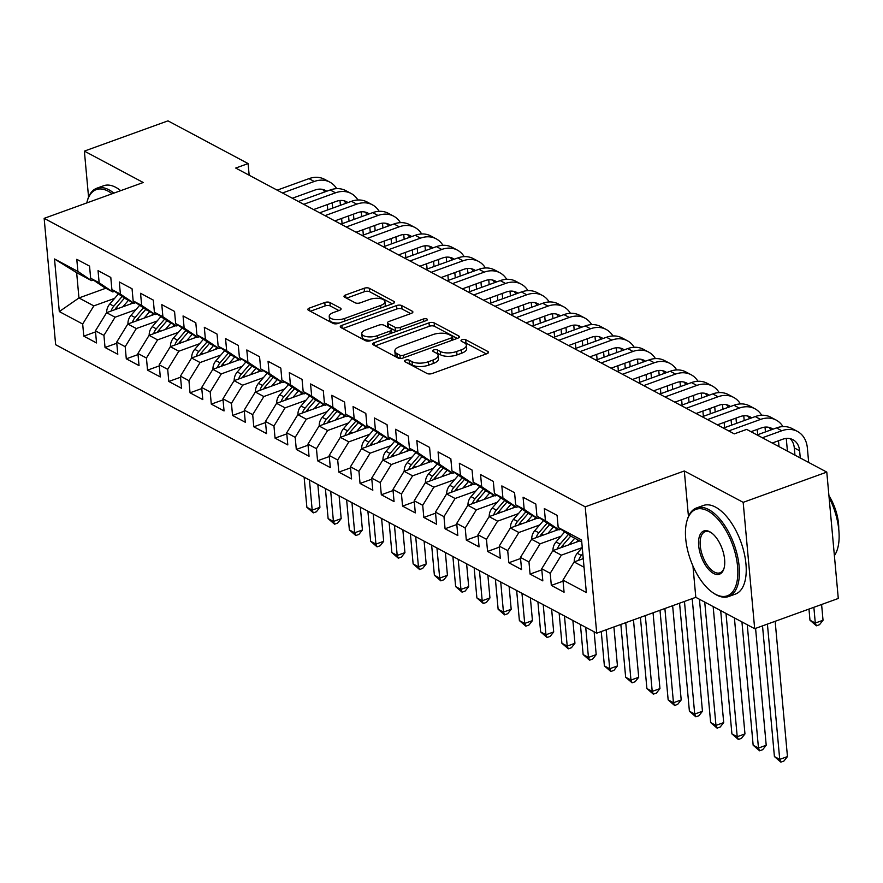 <?xml version="1.0" encoding="UTF-8"?>
<svg xmlns="http://www.w3.org/2000/svg" width="883" height="883" viewBox="0 0 883 883"><rect width="100%" height="100%" fill="white"/><g stroke="black" fill="none" stroke-linecap="round" stroke-linejoin="round"><path stroke-width="1.32" d="M405.573 360.132A2.594 1.071 -5.2 0 0 404.458 361.147A2.594 1.071 -5.2 0 0 404.911 361.677L427.074 373.498A3.698 1.534 -5.2 0 0 432.195 373.509L486.908 353.708A3.698 1.534 -5.2 0 0 488.509 352.262A3.698 1.534 -5.2 0 0 487.858 351.5L465.694 339.69A2.594 1.071 -5.2 0 0 462.107 339.679A2.594 1.071 -5.2 0 0 460.992 340.695A2.594 1.071 -5.2 0 0 461.445 341.224L464.315 342.759A11.832 4.912 -5.2 0 1 466.367 345.198A11.832 4.912 -5.2 0 1 461.257 349.834L456.699 351.478A11.832 4.912 -5.2 0 1 440.297 351.445L437.427 349.911A2.594 1.071 -5.2 0 0 433.84 349.9A2.594 1.071 -5.2 0 0 432.725 350.915A2.594 1.071 -5.2 0 0 433.178 351.456L436.047 352.979A11.832 4.912 -5.2 0 1 438.1 355.43A11.832 4.912 -5.2 0 1 432.99 360.054L428.432 361.71A11.832 4.912 -5.2 0 1 412.03 361.666L409.16 360.143A2.594 1.071 -5.2 0 0 405.573 360.132M329.911 302.516A3.698 1.534 -5.2 0 0 324.789 302.505L309.436 308.057A3.698 1.534 -5.2 0 0 307.836 309.503A3.698 1.534 -5.2 0 0 308.487 310.275L333.101 323.399A3.698 1.534 -5.2 0 0 338.222 323.41L392.935 303.609A3.698 1.534 -5.2 0 0 394.535 302.163A3.698 1.534 -5.2 0 0 393.884 301.401L369.271 288.277A3.698 1.534 -5.2 0 0 364.149 288.266L345.606 294.977A3.698 1.534 -5.2 0 0 344.006 296.423A3.698 1.534 -5.2 0 0 344.657 297.185L355.187 302.803A3.698 1.534 -5.2 0 0 360.308 302.814L369.502 299.48A9.89 4.106 -5.2 0 1 379.513 298.454A9.89 4.106 -5.2 0 1 384.944 301.567A9.89 4.106 -5.2 0 1 380.672 305.441L344.646 318.465A9.89 4.106 -5.2 0 1 334.635 319.503A9.89 4.106 -5.2 0 1 329.216 316.39A9.89 4.106 -5.2 0 1 333.487 312.516L339.491 310.341A3.698 1.534 -5.2 0 0 341.092 308.895A3.698 1.534 -5.2 0 0 340.441 308.134L329.911 302.516L330.22 305.937A3.698 1.534 -5.2 0 0 325.099 305.915L310.341 311.257M235.717 168.057L734.281 433.873L746.665 429.392L826.786 472.107L743.177 502.35L684.314 470.97L585.219 506.82L44.15 218.355L143.245 182.505L84.371 151.114L167.98 120.861L248.101 163.576L235.717 168.057M374.315 342.648A3.698 1.534 -5.2 0 0 372.714 344.094A3.698 1.534 -5.2 0 0 373.354 344.856L397.968 357.979A3.698 1.534 -5.2 0 0 403.101 357.99L457.813 338.2A3.698 1.534 -5.2 0 0 459.403 336.754A3.698 1.534 -5.2 0 0 458.763 335.981L434.149 322.869A3.698 1.534 -5.2 0 0 429.017 322.847L374.315 342.648L374.569 345.507M365.529 340.683L340.915 327.56A3.698 1.534 -5.2 0 1 340.275 326.798A3.698 1.534 -5.2 0 1 341.876 325.352L396.588 305.562A3.698 1.534 -5.2 0 1 401.71 305.573L412.24 311.191A3.698 1.534 -5.2 0 1 412.891 311.953A3.698 1.534 -5.2 0 1 411.29 313.399L389.105 321.423A3.698 1.534 -5.2 0 0 387.505 322.869A3.698 1.534 -5.2 0 0 388.145 323.642L395.142 327.361A3.698 1.534 -5.2 0 0 400.264 327.372L423.365 319.017A2.594 1.071 -5.2 0 1 425.981 318.752A2.594 1.071 -5.2 0 1 427.405 319.558A2.594 1.071 -5.2 0 1 426.279 320.573L370.661 340.695A3.698 1.534 -5.2 0 1 365.529 340.683M585.219 506.82L596.72 633.177L55.651 344.712L44.15 218.355M563.067 581.169L551.323 585.418L564.071 592.217L562.968 580.098L586.345 592.559L581.566 539.966L558.188 527.504L557.085 515.374L544.325 508.575L545.429 520.705L536.93 516.169L535.826 504.05L523.078 497.25L524.182 509.37L515.683 504.844L514.579 492.714L501.831 485.915L502.935 498.045L494.425 493.509L493.321 481.39L480.573 474.59L481.676 486.71L473.178 482.184L472.074 470.054L459.326 463.255L460.429 475.385L451.93 470.849L450.827 458.73L438.067 451.93L439.171 464.05L430.672 459.513L429.568 447.394L416.82 440.595L417.924 452.725L409.425 448.189L408.321 436.07L395.573 429.27L396.677 441.39L388.167 436.853L387.063 424.734L374.315 417.935L375.418 430.065L366.92 425.529L365.816 413.41L353.068 406.61L354.171 418.73L345.672 414.193L344.569 402.074L331.809 395.275L332.913 407.394L324.414 402.869L323.31 390.739L310.562 383.95L311.666 396.07L303.167 391.533L302.063 379.414L289.315 372.615L290.419 384.734L281.909 380.209L280.805 368.079L268.057 361.29L269.16 373.41L260.662 368.873L259.558 356.754L246.81 349.955L247.913 362.074L239.414 357.549L238.311 345.419L225.551 338.619L226.655 350.75L218.156 346.213L217.052 334.094L204.304 327.295L205.408 339.414L196.909 334.889L195.805 322.759L183.057 315.959L184.15 328.09L175.651 323.553L174.547 311.434L161.799 304.635L162.902 316.754L154.404 312.229L153.3 300.099L140.552 293.299L141.655 305.43L133.156 300.893L132.053 288.774L119.293 281.975L120.397 294.094L111.898 289.569L110.794 277.439L98.046 270.639L99.15 282.77L90.651 278.233L89.547 266.114L76.788 259.315L77.892 271.434L91.523 280.617L76.655 272.681L78.951 297.957L93.83 305.882L114.624 298.366M551.323 585.418L550.219 573.299L541.721 568.762L552.857 550.617L579.734 540.904M541.82 569.833L530.076 574.093L542.824 580.882L541.721 568.762M530.076 574.093L528.972 561.963L520.462 557.427L531.61 539.292L558.475 529.568M520.562 558.509L508.818 562.758L521.566 569.557L520.462 557.427M508.818 562.758L507.714 550.639L499.215 546.102L510.363 527.957L537.228 518.244M499.314 547.173L487.571 551.422L500.319 558.222L499.215 546.102M487.571 551.422L486.467 539.303L477.968 534.767L489.105 516.632L515.981 506.908M478.067 535.849L466.312 540.098L479.072 546.897L477.968 534.767M466.312 540.098L465.209 527.979L456.71 523.442L467.858 505.297L494.723 495.584M456.809 524.513L445.065 528.762L457.813 535.562L456.71 523.442M445.065 528.762L443.961 516.643L435.462 512.107L446.599 493.972L473.476 484.248M435.562 513.189L423.818 517.438L436.566 524.237L435.462 512.107M423.818 517.438L422.714 505.308L414.204 500.782L425.352 482.637L452.217 472.924M414.304 501.853L402.56 506.102L415.308 512.902L414.204 500.782M402.56 506.102L401.456 493.983L392.957 489.447L404.105 471.312L430.97 461.588M393.056 490.529L381.313 494.778L394.061 501.577L392.957 489.447M381.313 494.778L380.209 482.648L371.71 478.122L382.847 459.977L409.723 450.253M371.809 479.193L360.054 483.442L372.814 490.242L371.71 478.122M360.054 483.442L358.951 471.323L350.452 466.787L361.6 448.652L388.465 438.928M350.551 467.869L338.807 472.118L351.555 478.917L350.452 466.787M338.807 472.118L337.703 459.988L329.204 455.462L340.341 437.317L367.218 427.593M329.304 456.533L317.56 460.783L330.308 467.582L329.204 455.462M317.56 460.783L316.456 448.663L307.946 444.127L319.094 425.992L345.959 416.268M308.046 445.209L296.302 449.458L309.05 456.257L307.946 444.127M296.302 449.458L295.198 437.328L286.699 432.802L297.847 414.657L324.712 404.933M286.798 433.873L275.054 438.123L287.803 444.922L286.699 432.802M275.054 438.123L273.951 426.003L265.452 421.467L276.589 403.332L303.454 393.608M265.54 422.549L253.796 426.798L266.556 433.597L265.452 421.467M253.796 426.798L252.693 414.668L244.194 410.142L255.342 391.997L282.207 382.273M244.293 411.213L232.549 415.463L245.297 422.262L244.194 410.142M232.549 415.463L231.445 403.343L222.946 398.807L234.083 380.672L260.96 370.948M223.046 399.889L211.291 404.138L224.05 410.937L222.946 398.807M211.291 404.138L210.198 392.008L201.688 387.482L212.836 369.337L239.701 359.613M201.788 388.553L190.044 392.803L202.792 399.602L201.688 387.482M190.044 392.803L188.94 380.683L180.441 376.147L191.589 358.001L218.454 348.288M180.54 377.229L168.796 381.478L181.545 388.277L180.441 376.147M168.796 381.478L167.693 369.348L159.194 364.822L170.331 346.677L197.196 336.953M159.282 365.893L147.538 370.143L160.298 376.942L159.194 364.822M147.538 370.143L146.435 358.023L137.936 353.487L149.084 335.341L175.949 325.628M138.035 354.569L126.291 358.818L139.039 365.617L137.936 353.487M126.291 358.818L125.187 346.688L116.688 342.163L127.825 324.017L154.702 314.293M116.788 343.233L105.033 347.483L117.792 354.282L116.688 342.163M105.033 347.483L103.929 335.363L95.43 330.827L106.578 312.681L133.443 302.968M95.53 331.909L83.786 336.158L96.534 342.946L95.43 330.827M83.786 336.158L82.682 324.028L59.304 311.567L54.514 258.973L77.892 271.434M114.503 291.324L112.781 291.942L104.282 287.416L90.651 278.233M99.15 282.77L112.781 291.942M105.817 288.233L78.951 297.957L59.304 311.567M82.682 324.028L93.83 305.882M135.761 302.648L134.028 303.277L125.529 298.741L111.898 289.569M120.397 294.094L134.028 303.277M106.578 312.681L115.077 317.218L135.872 309.69M103.929 335.363L115.077 317.218M157.008 313.984L155.287 314.602L146.777 310.076L133.156 300.893M141.655 305.43L155.287 314.602M127.825 324.017L136.324 328.553L157.119 321.026M125.187 346.688L136.324 328.553M178.267 325.308L176.534 325.937L168.035 321.401L154.404 312.229M162.902 316.754L176.534 325.937M149.084 335.341L157.582 339.878L178.377 332.35M146.435 358.023L157.582 339.878M199.514 336.644L197.781 337.262L189.282 332.736L175.651 323.553M184.15 328.09L197.781 337.262M170.331 346.677L178.83 351.213L199.624 343.686M167.693 369.348L178.83 351.213M220.761 347.968L219.039 348.597L210.54 344.061L196.909 334.889M205.408 339.414L219.039 348.597M191.589 358.001L200.088 362.538L220.882 355.021M188.94 380.683L200.088 362.538M242.019 359.304L240.286 359.933L231.787 355.396L218.156 346.213M226.655 350.75L240.286 359.933M212.836 369.337L221.335 373.873L242.13 366.346M210.198 392.008L221.335 373.873M263.266 370.628L261.545 371.257L253.035 366.721L239.414 357.549M247.913 362.074L261.545 371.257M234.083 380.672L242.593 385.198L263.377 377.681M231.445 403.343L242.593 385.198M284.525 381.964L282.792 382.593L274.293 378.056L260.662 368.873M269.16 373.41L282.792 382.593M255.342 391.997L263.84 396.533L284.635 389.006M252.693 414.668L263.84 396.533M305.772 393.288L304.039 393.917L295.54 389.381L281.909 380.209M290.419 384.734L304.039 393.917M276.589 403.332L285.088 407.858L305.882 400.341M273.951 426.003L285.088 407.858M327.019 404.624L325.297 405.253L316.798 400.716L303.167 391.533M311.666 396.07L325.297 405.253M297.847 414.657L306.346 419.193L327.14 411.666M295.198 437.328L306.346 419.193M348.277 415.948L346.544 416.577L338.046 412.052L324.414 402.869M332.913 407.394L346.544 416.577M319.094 425.992L327.593 430.518L348.388 423.001M316.456 448.663L327.593 430.518M369.524 427.284L367.803 427.913L359.293 423.376L345.672 414.193M354.171 418.73L367.803 427.913M340.341 437.317L348.851 441.853L369.635 434.326M337.703 459.988L348.851 441.853M390.783 438.608L389.05 439.237L380.551 434.712L366.92 425.529M375.418 430.065L389.05 439.237M361.6 448.652L370.098 453.178L390.893 445.661M358.951 471.323L370.098 453.178M412.03 449.944L410.297 450.573L401.798 446.036L388.167 436.853M396.677 441.39L410.297 450.573M382.847 459.977L391.346 464.513L412.14 456.986M380.209 482.648L391.346 464.513M433.277 461.279L431.555 461.897L423.056 457.372L409.425 448.189M417.924 452.725L431.555 461.897M404.105 471.312L412.604 475.838L433.398 468.321M401.456 493.983L412.604 475.838M454.535 472.604L452.802 473.233L444.304 468.696L430.672 459.513M439.171 464.05L452.802 473.233M425.352 482.637L433.851 487.173L454.646 479.646M422.714 505.308L433.851 487.173M475.782 483.939L474.061 484.557L465.551 480.032L451.93 470.849M460.429 475.385L474.061 484.557M446.599 493.972L455.109 498.498L475.904 490.981M443.961 516.643L455.109 498.498M497.041 495.264L495.308 495.893L486.809 491.356L473.178 482.184M481.676 486.71L495.308 495.893M467.858 505.297L476.356 509.833L497.151 502.306M465.209 527.979L476.356 509.833M518.288 506.599L516.555 507.217L508.056 502.692L494.425 493.509M502.935 498.045L516.555 507.217M489.105 516.632L497.604 521.158L518.398 513.641M486.467 539.303L497.604 521.158M539.535 517.924L537.813 518.553L529.314 514.016L515.683 504.844M524.182 509.37L537.813 518.553M510.363 527.957L518.862 532.493L539.656 524.966M507.714 550.639L518.862 532.493M560.793 529.259L559.06 529.877L550.562 525.352L536.93 516.169M545.429 520.705L559.06 529.877M531.61 539.292L540.109 543.818L560.904 536.301M528.972 561.963L540.109 543.818M581.742 541.974L571.82 536.676L558.188 527.504M552.857 550.617L561.367 555.153L582.162 547.626M550.219 573.299L561.367 555.153M249.161 175.231L248.101 163.576M84.371 151.114L88.565 197.119M692.956 566.036L695.804 597.327L754.678 628.707L743.177 502.35M754.678 628.707L838.287 598.464L826.786 472.107M695.804 597.327L596.72 633.177M93.256 279.988L91.523 280.617M562.968 580.098L574.116 561.952L583.266 558.641M574.116 561.952L584.049 567.25M76.655 272.681L54.514 258.973M684.314 470.97L688.453 516.467M407.814 363.233A2.594 1.071 -5.2 0 1 409.469 363.553L412.339 365.087A11.832 4.912 -5.2 0 0 428.741 365.12L428.432 361.71M438.1 355.43L438.421 358.84A11.832 4.912 -5.2 0 1 433.299 363.476L428.741 365.12M466.367 345.198L466.688 348.619A11.832 4.912 -5.2 0 1 461.566 353.244L457.008 354.9A11.832 4.912 -5.2 0 1 440.606 354.856L437.736 353.332A2.594 1.071 -5.2 0 0 436.081 353.001M486.312 353.928L466.014 343.101A2.594 1.071 -5.2 0 0 464.348 342.77M457.217 338.41L434.458 326.28A3.698 1.534 -5.2 0 0 429.337 326.269L375.209 345.849M399.933 355.22A2.594 1.071 -5.2 0 0 403.52 355.231L451.544 337.847A2.594 1.071 -5.2 0 0 452.659 336.842A2.594 1.071 -5.2 0 0 452.217 336.302L449.193 334.69A11.832 4.912 -5.2 0 0 432.791 334.646L399.955 346.522A11.832 4.912 -5.2 0 0 394.844 351.158A11.832 4.912 -5.2 0 0 396.909 353.608L399.933 355.22L400.231 358.443M394.844 351.158L395.154 354.58A11.832 4.912 -5.2 0 0 397.218 357.019L396.909 353.608M399.867 358.432L397.218 357.019M342.781 328.553L396.897 308.973L396.588 305.562M410.694 313.608L402.019 308.984A3.698 1.534 -5.2 0 0 396.897 308.973M387.505 322.869L387.814 326.291A3.698 1.534 -5.2 0 0 388.465 327.052L395.452 330.783A3.698 1.534 -5.2 0 0 396.942 331.191M366.081 329.756A9.89 4.106 -5.2 0 0 361.798 333.631A9.89 4.106 -5.2 0 0 367.229 336.743A9.89 4.106 -5.2 0 0 377.24 335.706L389.933 331.114A3.698 1.534 -5.2 0 0 391.522 329.668A3.698 1.534 -5.2 0 0 390.882 328.906L383.895 325.176A3.698 1.534 -5.2 0 0 378.763 325.165L366.081 329.756M361.798 333.631L362.118 337.041A9.89 4.106 -5.2 0 0 371.842 340.275M338.895 310.562L330.22 305.937M329.216 316.39L329.525 319.801A9.89 4.106 -5.2 0 0 339.249 323.035M384.646 306.611A9.89 4.106 -5.2 0 0 385.253 304.977L384.944 301.567M392.339 303.829L369.58 291.688A3.698 1.534 -5.2 0 0 364.458 291.677L346.511 298.178M574.248 561.897A9.989 7.682 -61.9 0 1 577.294 553.288L582.25 547.526M582.813 553.707L581.323 555.44A9.989 7.682 118.1 0 0 578.718 560.286M582.372 558.961A9.989 7.682 -61.9 0 1 583.177 557.692M762.515 625.87L774.413 756.554L779.722 759.38L787.459 756.588L775.153 621.301M767.415 624.104L779.722 759.38L780.859 762.139L774.413 756.554M787.459 756.588L783.949 761.014L780.859 762.139M808.673 462.449L807.36 447.957A28.267 21.744 118.1 0 0 797.426 431.423A28.267 21.744 118.1 0 0 781.797 430.749L762.382 437.769M797.426 431.423L792.117 428.586A28.267 21.744 118.1 0 0 776.488 427.913L757.073 434.933M772.239 443.023L782.581 439.281A18.841 14.492 -61.9 0 1 793 439.734A18.841 14.492 -61.9 0 1 799.612 450.76L800.274 457.968M790.142 438.674A18.841 14.492 -61.9 0 1 794.303 447.924L794.954 455.131M808.971 609.071L809.976 620.219L815.296 623.045L823.033 620.252L821.598 604.502M813.861 607.294L815.296 623.045L816.422 625.804L809.976 620.219M823.033 620.252L819.523 624.678L816.422 625.804M576.489 542.074L578.199 540.087M569.149 544.723L574.734 538.233M553.001 550.573A9.989 7.682 -61.9 0 1 556.036 541.952L564.701 531.886M561.124 547.637A9.989 7.682 -61.9 0 1 562.626 545.462L570.782 535.981M568.431 534.403L560.076 544.105A9.989 7.682 118.1 0 0 557.471 548.95M741.941 621.919L753.155 745.219L758.475 748.056L766.212 745.252L755.572 628.387M747.25 624.756L758.475 748.056L759.601 750.804L753.155 745.219M766.212 745.252L762.702 749.678L759.601 750.804M555.241 530.738L556.952 528.751M547.901 533.398L553.486 526.908M531.754 539.237A9.989 7.682 -61.9 0 1 534.789 530.628L543.453 520.562M539.877 536.301A9.989 7.682 -61.9 0 1 541.378 534.138L549.535 524.657M547.184 523.067L538.829 532.78A9.989 7.682 118.1 0 0 536.213 537.626M720.683 610.595L731.908 733.894L737.217 736.72L744.965 733.928L734.402 617.901M726.003 613.42L737.217 736.72L738.354 739.468L731.908 733.894M744.965 733.928L741.444 738.354L738.354 739.468M782.945 426.588A28.267 21.744 118.1 0 0 776.179 420.087A28.267 21.744 118.1 0 0 760.55 419.414L728.751 430.915M776.179 420.087L770.859 417.251A28.267 21.744 118.1 0 0 755.23 416.577L723.431 428.089M750.991 431.688L761.323 427.957A18.841 14.492 -61.9 0 1 771.742 428.398A18.841 14.492 -61.9 0 1 772.989 429.182M768.894 427.35A18.841 14.492 -61.9 0 1 770.947 429.911M773.585 442.538L773.707 443.807M778.486 440.76L779.016 446.632M798.729 612.78L794.722 614.226M787.426 451.114L786.267 438.443M761.687 415.264A28.267 21.744 118.1 0 0 754.921 408.763A28.267 21.744 118.1 0 0 739.292 408.089L707.493 419.591M754.921 408.763L749.612 405.926A28.267 21.744 118.1 0 0 733.983 405.253L702.184 416.754M717.349 424.844L740.075 416.621A18.841 14.492 -61.9 0 1 750.495 417.074A18.841 14.492 -61.9 0 1 751.742 417.847M747.647 416.014A18.841 14.492 -61.9 0 1 749.7 418.586M752.338 431.202L752.448 432.471M757.228 429.436L757.713 434.701M765.451 431.908L765.02 427.118M707.857 510.915A45.971 22.351 -109.9 0 0 686.952 520.893A45.971 22.351 -109.9 0 0 712.945 592.736A45.971 22.351 -109.9 0 0 715.44 594.248A45.971 22.351 -109.9 0 0 737.57 566.411A45.971 22.351 -109.9 0 0 707.857 510.915M686.952 520.893L687.272 519.778A47.108 22.903 70.1 0 1 696.544 507.946A47.108 22.903 70.1 0 1 708.685 509.557A47.108 22.903 70.1 0 1 737.382 555.528A47.108 22.903 70.1 0 1 728.596 596.544A47.108 22.903 70.1 0 1 716.455 594.932A47.108 22.903 70.1 0 1 713.905 593.387L712.945 592.736M709.744 531.754A22.991 11.181 70.1 0 1 710.992 532.504A22.991 11.181 70.1 0 1 723.994 568.431A22.991 11.181 70.1 0 1 713.541 573.42A22.991 11.181 70.1 0 1 698.685 545.672A22.991 11.181 70.1 0 1 709.744 531.754M711.488 532.846A21.854 10.629 -109.9 0 0 710.771 532.438A21.854 10.629 -109.9 0 0 705.142 531.698A21.854 10.629 -109.9 0 0 701.069 550.727A21.854 10.629 -109.9 0 0 714.38 572.052A21.854 10.629 -109.9 0 0 720.009 572.802A21.854 10.629 -109.9 0 0 724.148 567.857M696.544 507.946L703.365 505.484A47.108 22.903 70.1 0 1 715.506 507.096A47.108 22.903 70.1 0 1 744.192 553.067A47.108 22.903 70.1 0 1 735.418 594.082L728.596 596.544M828.916 495.562A33.918 16.49 70.1 0 1 838.729 529.094M829.093 497.482A47.108 22.903 70.1 0 1 834.391 555.617M112.108 193.763A45.971 22.351 -109.9 0 0 108.134 191.181A45.971 22.351 -109.9 0 0 87.229 201.158A45.971 22.351 -109.9 0 0 86.766 202.935M87.229 201.158L87.549 200.044A47.108 22.903 70.1 0 1 96.821 188.211A47.108 22.903 70.1 0 1 108.962 189.823A47.108 22.903 70.1 0 1 113.885 193.123M96.821 188.211L103.642 185.75A47.108 22.903 70.1 0 1 115.783 187.351A47.108 22.903 70.1 0 1 120.695 190.662M533.994 519.414L535.694 517.427M526.654 522.063L532.239 515.573M510.495 527.913A9.989 7.682 -61.9 0 1 513.531 519.292L522.195 509.226M518.619 524.966A9.989 7.682 -61.9 0 1 520.12 522.802L528.288 513.321M525.926 511.743L517.57 521.445A9.989 7.682 118.1 0 0 514.966 526.29M699.435 599.259L710.649 722.559L715.97 725.396L723.707 722.592L713.155 606.577M704.744 602.096L715.97 725.396L717.095 728.144L710.649 722.559M723.707 722.592L720.197 727.018L717.095 728.144M512.736 508.078L514.447 506.091M505.396 510.738L510.981 504.248M489.248 516.577A9.989 7.682 -61.9 0 1 492.284 507.968L500.948 497.902M497.372 513.641A9.989 7.682 -61.9 0 1 498.873 511.478L507.03 501.997M504.679 500.407L496.323 510.12A9.989 7.682 118.1 0 0 493.718 514.966M679.568 603.199L689.402 711.234L694.711 714.06L702.46 711.268L692.206 598.63M684.468 601.433L694.711 714.06L695.848 716.808L689.402 711.234M702.46 711.268L698.95 715.694L695.848 716.808M740.44 403.928A28.267 21.744 118.1 0 0 733.674 397.427A28.267 21.744 118.1 0 0 718.045 396.754L686.246 408.255M733.674 397.427L728.365 394.591A28.267 21.744 118.1 0 0 712.736 393.917L680.936 405.429M696.102 413.509L718.817 405.297A18.841 14.492 -61.9 0 1 729.237 405.739A18.841 14.492 -61.9 0 1 730.495 406.511M726.389 404.69A18.841 14.492 -61.9 0 1 728.442 407.251M731.091 419.878L731.565 425.142M735.981 418.101L736.455 423.376M744.203 420.573L743.762 415.783M719.192 392.604A28.267 21.744 118.1 0 0 712.426 386.092A28.267 21.744 118.1 0 0 696.797 385.43L664.998 396.931M712.426 386.092L707.106 383.266A28.267 21.744 118.1 0 0 691.477 382.593L659.678 394.094M674.844 402.184L697.57 393.961A18.841 14.492 -61.9 0 1 707.989 394.414A18.841 14.492 -61.9 0 1 709.237 395.187M705.142 393.354A18.841 14.492 -61.9 0 1 707.195 395.926M709.833 408.542L710.318 413.818M714.733 406.776L715.208 412.041M724.623 427.659L724.148 422.383M722.945 409.248L722.515 404.458M491.489 496.754L493.2 494.767M484.149 499.403L489.734 492.913M467.99 505.253A9.989 7.682 -61.9 0 1 471.036 496.632L479.69 486.566M476.114 502.306A9.989 7.682 -61.9 0 1 477.615 500.142L485.782 490.661M483.42 489.083L475.065 498.785A9.989 7.682 118.1 0 0 472.46 503.63M659.998 610.285L668.155 699.899L673.464 702.736L681.201 699.932L672.636 605.716M664.888 608.508L673.464 702.736L674.601 705.484L668.155 699.899M681.201 699.932L677.691 704.358L674.601 705.484M697.934 381.268A28.267 21.744 118.1 0 0 691.168 374.767A28.267 21.744 118.1 0 0 675.539 374.094L643.74 385.595M691.168 374.767L685.859 371.931A28.267 21.744 118.1 0 0 670.23 371.257L638.431 382.769M653.597 390.849L676.323 382.637A18.841 14.492 -61.9 0 1 686.742 383.079A18.841 14.492 -61.9 0 1 687.989 383.851M683.884 382.03A18.841 14.492 -61.9 0 1 685.948 384.591M688.585 397.218L689.06 402.482M693.475 395.441L693.961 400.716M703.376 416.323L702.89 411.059M701.698 397.913L701.268 393.123M470.231 485.418L471.941 483.431M462.891 488.078L468.476 481.588M446.743 493.917A9.989 7.682 -61.9 0 1 449.778 485.308L458.443 475.242M454.866 490.981A9.989 7.682 -61.9 0 1 456.368 488.818L464.524 479.337M462.173 477.747L453.818 487.46A9.989 7.682 118.1 0 0 451.213 492.306M640.418 617.372L646.897 688.574L652.217 691.4L659.954 688.608L653.056 612.791M645.318 615.594L652.217 691.4L653.343 694.148L646.897 688.574M659.954 688.608L656.444 693.034L653.343 694.148M676.687 369.944A28.267 21.744 118.1 0 0 669.921 363.432A28.267 21.744 118.1 0 0 654.292 362.758L622.493 374.271M669.921 363.432L664.601 360.606A28.267 21.744 118.1 0 0 648.972 359.933L617.173 371.434M632.349 379.524L655.065 371.301A18.841 14.492 -61.9 0 1 665.484 371.754A18.841 14.492 -61.9 0 1 666.731 372.527M662.636 370.694A18.841 14.492 -61.9 0 1 664.689 373.266M667.327 385.882L667.813 391.158M672.228 384.116L672.703 389.381M682.117 404.999L681.643 399.723M680.451 386.588L680.009 381.798M448.983 474.094L450.694 472.107M441.643 476.743L447.228 470.253M425.485 482.593A9.989 7.682 -61.9 0 1 428.531 473.972L437.195 463.906M433.619 479.646A9.989 7.682 -61.9 0 1 435.12 477.482L443.277 468.001M440.926 466.423L432.571 476.125A9.989 7.682 118.1 0 0 429.955 480.97M620.848 624.447L625.65 677.239L630.959 680.076L638.707 677.272L633.475 619.877M625.738 622.681L630.959 680.076L632.096 682.824L625.65 677.239M638.707 677.272L635.186 681.698L632.096 682.824M427.736 462.758L429.436 460.771M420.396 465.418L425.981 458.928M404.237 471.257A9.989 7.682 -61.9 0 1 407.273 462.648L415.937 452.582M412.361 468.321A9.989 7.682 -61.9 0 1 413.862 466.158L422.019 456.677M419.668 455.087L411.312 464.8A9.989 7.682 118.1 0 0 408.708 469.646M601.268 631.533L604.391 665.914L609.712 668.74L617.449 665.937L613.906 626.963M606.157 629.767L609.712 668.74L610.837 671.488L604.391 665.914M617.449 665.937L613.939 670.374L610.837 671.488M406.478 451.434L408.189 449.447M399.138 454.083L404.723 447.593M382.99 459.933A9.989 7.682 -61.9 0 1 386.026 451.312L394.69 441.246M391.114 456.986A9.989 7.682 -61.9 0 1 392.615 454.822L400.772 445.341M398.421 443.763L390.065 453.465A9.989 7.682 118.1 0 0 387.46 458.31M580.407 624.48L583.144 654.579L588.453 657.416L596.202 654.612L594.127 631.798M585.716 627.316L588.453 657.416L589.59 660.164L583.144 654.579M596.202 654.612L592.692 659.038L589.59 660.164M385.231 440.098L386.942 438.111M377.891 442.758L383.476 436.268M361.732 448.597A9.989 7.682 -61.9 0 1 364.778 439.977L373.432 429.922M369.856 445.661A9.989 7.682 -61.9 0 1 371.357 443.498L379.524 434.017M377.162 432.427L368.807 442.14A9.989 7.682 118.1 0 0 366.202 446.986M559.149 613.155L561.897 643.254L567.206 646.08L574.943 643.277L572.868 620.462M564.469 615.981L567.206 646.08L568.343 648.828L561.897 643.254M574.943 643.277L571.433 647.714L568.343 648.828M363.973 428.774L365.683 426.787M356.633 431.423L362.218 424.933M340.485 437.273A9.989 7.682 -61.9 0 1 343.52 428.652L352.185 418.586M348.608 434.326A9.989 7.682 -61.9 0 1 350.109 432.162L358.266 422.681M355.915 421.103L347.56 430.805A9.989 7.682 118.1 0 0 344.955 435.65M537.902 601.82L540.639 631.919L545.959 634.756L553.696 631.952L551.621 609.138M543.211 604.656L545.959 634.756L547.085 637.504L540.639 631.919M553.696 631.952L550.186 636.378L547.085 637.504M342.725 417.438L344.436 415.451M335.385 420.098L340.97 413.608M319.227 425.937A9.989 7.682 -61.9 0 1 322.273 417.317L330.937 407.262M327.361 423.001A9.989 7.682 -61.9 0 1 328.862 420.838L337.019 411.357M334.657 409.767L326.313 419.469A9.989 7.682 118.1 0 0 323.697 424.326M516.654 590.495L519.392 620.594L524.701 623.42L532.449 620.617L530.363 597.802M521.963 593.321L524.701 623.42L525.838 626.168L519.392 620.594M532.449 620.617L528.928 625.054L525.838 626.168M321.467 406.114L323.178 404.127M314.138 408.763L319.723 402.273M297.979 414.613A9.989 7.682 -61.9 0 1 301.015 405.992L309.679 395.926M306.103 411.666A9.989 7.682 -61.9 0 1 307.604 409.502L315.761 400.021M313.41 398.443L305.054 408.145A9.989 7.682 118.1 0 0 302.45 412.99M495.396 579.16L498.133 609.259L503.453 612.096L511.191 609.292L509.116 586.478M500.716 581.996L503.453 612.096L504.579 614.844L498.133 609.259M511.191 609.292L507.681 613.718L504.579 614.844M300.22 394.778L301.931 392.792M292.88 397.438L298.465 390.948M276.732 403.277A9.989 7.682 -61.9 0 1 279.768 394.657L288.432 384.591M284.856 400.341A9.989 7.682 -61.9 0 1 286.357 398.178L294.514 388.697M292.163 387.107L283.807 396.809A9.989 7.682 118.1 0 0 281.191 401.666M474.149 567.835L476.886 597.923L482.195 600.76L489.944 597.957L487.869 575.142M479.458 570.661L482.195 600.76L483.332 603.508L476.886 597.923M489.944 597.957L486.423 602.394L483.332 603.508M278.973 383.443L280.684 381.467M271.633 386.103L277.218 379.613M255.474 391.953A9.989 7.682 -61.9 0 1 258.509 383.332L267.174 373.266M263.598 389.006A9.989 7.682 -61.9 0 1 265.099 386.842L273.266 377.361M270.904 375.772L262.549 385.485A9.989 7.682 118.1 0 0 259.944 390.33M452.891 556.5L455.639 586.599L460.948 589.436L468.685 586.632L466.61 563.818M458.211 559.336L460.948 589.436L462.085 592.184L455.639 586.599M468.685 586.632L465.175 591.058L462.085 592.184M257.715 372.118L259.425 370.132M250.375 374.778L255.96 368.288M234.227 380.617A9.989 7.682 -61.9 0 1 237.262 371.997L245.927 361.931M242.35 377.681A9.989 7.682 -61.9 0 1 243.851 375.518L252.008 366.037M249.657 364.447L241.302 374.149A9.989 7.682 118.1 0 0 238.697 379.006M431.644 545.175L434.381 575.263L439.701 578.1L447.438 575.297L445.363 552.482M436.953 548.001L439.701 578.1L440.827 580.848L434.381 575.263M447.438 575.297L443.928 579.734L440.827 580.848M236.467 360.783L238.178 358.796M229.127 363.443L234.712 356.953M212.969 369.293A9.989 7.682 -61.9 0 1 216.015 360.672L224.679 350.606M221.103 366.346A9.989 7.682 -61.9 0 1 222.604 364.182L230.761 354.701M228.399 353.112L220.044 362.825A9.989 7.682 118.1 0 0 217.439 367.67M410.396 533.84L413.134 563.939L418.443 566.776L426.18 563.972L424.105 541.158M415.705 536.676L418.443 566.776L419.58 569.524L413.134 563.939M426.18 563.972L422.67 568.398L419.58 569.524M215.209 349.458L216.92 347.472M207.88 352.107L213.465 345.628M191.721 357.957A9.989 7.682 -61.9 0 1 194.757 349.337L203.421 339.271M199.845 355.021A9.989 7.682 -61.9 0 1 201.346 352.858L209.503 343.377M207.152 341.787L198.796 351.489A9.989 7.682 118.1 0 0 196.192 356.346M389.138 522.504L391.875 552.603L397.195 555.44L404.933 552.637L402.858 529.822M394.458 525.341L397.195 555.44L398.321 558.188L391.875 552.603M404.933 552.637L401.423 557.074L398.321 558.188M193.962 338.123L195.673 336.136M186.622 340.783L192.207 334.293M170.474 346.622A9.989 7.682 -61.9 0 1 173.51 338.012L182.174 327.946M178.598 343.686A9.989 7.682 -61.9 0 1 180.099 341.522L188.256 332.041M185.905 330.452L177.549 340.165A9.989 7.682 118.1 0 0 174.933 345.01M367.891 511.18L370.628 541.279L375.937 544.105L383.686 541.312L381.611 518.498M373.2 514.016L375.937 544.105L377.074 546.864L370.628 541.279M383.686 541.312L380.165 545.738L377.074 546.864M172.715 326.798L174.426 324.812M165.375 329.447L170.96 322.968M149.216 335.297A9.989 7.682 -61.9 0 1 152.251 326.677L160.916 316.611M157.34 332.361A9.989 7.682 -61.9 0 1 158.841 330.187L167.008 320.717M164.646 319.127L156.291 328.829A9.989 7.682 118.1 0 0 153.686 333.675M346.633 499.844L349.381 529.943L354.69 532.78L362.427 529.977L360.352 507.162M351.953 502.681L354.69 532.78L355.816 535.528L349.381 529.943M362.427 529.977L358.917 534.414L355.816 535.528M655.429 358.608A28.267 21.744 118.1 0 0 648.663 352.107A28.267 21.744 118.1 0 0 633.034 351.434L601.235 362.935M648.663 352.107L643.354 349.271A28.267 21.744 118.1 0 0 627.725 348.597L595.926 360.109M611.091 368.189L633.817 359.977A18.841 14.492 -61.9 0 1 644.237 360.419A18.841 14.492 -61.9 0 1 645.484 361.191M641.389 359.37A18.841 14.492 -61.9 0 1 643.442 361.931M646.08 374.558L646.555 379.822M650.97 372.781L651.455 378.056M660.87 393.663L660.396 388.399M659.193 375.253L658.762 370.463M634.182 347.284A28.267 21.744 118.1 0 0 627.416 340.772A28.267 21.744 118.1 0 0 611.787 340.098L579.988 351.611M627.416 340.772L622.107 337.946A28.267 21.744 118.1 0 0 606.478 337.273L574.678 348.774M589.844 356.864L612.559 348.642A18.841 14.492 -61.9 0 1 622.979 349.094A18.841 14.492 -61.9 0 1 624.226 349.867M620.131 348.034A18.841 14.492 -61.9 0 1 622.184 350.606M624.833 363.222L625.307 368.498M629.722 361.456L630.197 366.721M639.623 382.339L639.137 377.063M637.945 363.928L637.504 359.127M612.934 335.948A28.267 21.744 118.1 0 0 606.157 329.447A28.267 21.744 118.1 0 0 590.539 328.774L558.74 340.275M606.157 329.447L600.848 326.611A28.267 21.744 118.1 0 0 585.219 325.937L553.42 337.449M568.586 345.529L591.312 337.306A18.841 14.492 -61.9 0 1 601.731 337.759A18.841 14.492 -61.9 0 1 602.979 338.531M598.884 336.71A18.841 14.492 -61.9 0 1 600.937 339.271M603.575 351.898L604.06 357.162M608.475 350.121L608.95 355.396M618.365 371.003L617.89 365.739M616.687 352.593L616.257 347.803M591.676 324.624A28.267 21.744 118.1 0 0 584.91 318.112A28.267 21.744 118.1 0 0 569.281 317.439L537.482 328.951M584.91 318.112L579.601 315.286A28.267 21.744 118.1 0 0 563.972 314.613L532.173 326.114M547.339 334.204L570.065 325.982A18.841 14.492 -61.9 0 1 580.473 326.434A18.841 14.492 -61.9 0 1 581.731 327.207M577.625 325.374A18.841 14.492 -61.9 0 1 579.69 327.946M582.327 340.562L582.802 345.838M587.217 338.796L587.703 344.061M597.118 359.679L596.632 354.403M595.44 341.257L594.999 336.467M570.429 313.288A28.267 21.744 118.1 0 0 563.663 306.787A28.267 21.744 118.1 0 0 548.034 306.114L516.235 317.615M563.663 306.787L558.343 303.951A28.267 21.744 118.1 0 0 542.714 303.277L510.915 314.789M526.08 322.869L548.807 314.646A18.841 14.492 -61.9 0 1 559.226 315.099A18.841 14.492 -61.9 0 1 560.473 315.871M556.378 314.05A18.841 14.492 -61.9 0 1 558.431 316.611M561.069 329.238L561.555 334.502M565.97 327.461L566.445 332.736M575.859 348.344L575.385 343.079M574.193 329.933L573.751 325.143M549.171 301.953A28.267 21.744 118.1 0 0 542.405 295.452A28.267 21.744 118.1 0 0 526.776 294.779L494.977 306.291M542.405 295.452L537.096 292.626A28.267 21.744 118.1 0 0 521.467 291.953L489.668 303.454M504.833 311.544L527.559 303.322A18.841 14.492 -61.9 0 1 537.979 303.774A18.841 14.492 -61.9 0 1 539.226 304.547M535.12 302.714A18.841 14.492 -61.9 0 1 537.184 305.286M539.822 317.902L540.297 323.178M544.712 316.136L545.197 321.401M554.612 337.019L554.138 331.743M552.935 318.597L552.504 313.807M527.924 290.628A28.267 21.744 118.1 0 0 521.158 284.127A28.267 21.744 118.1 0 0 505.529 283.454L473.729 294.955M521.158 284.127L515.838 281.291A28.267 21.744 118.1 0 0 500.219 280.617L468.42 292.13M483.586 300.209L506.301 291.986A18.841 14.492 -61.9 0 1 516.721 292.439A18.841 14.492 -61.9 0 1 517.968 293.211M513.873 291.39A18.841 14.492 -61.9 0 1 515.926 293.951M518.575 306.567L519.049 311.842M523.464 304.801L523.939 310.076M533.365 325.684L532.879 320.419M531.687 307.273L531.246 302.483M506.676 279.293A28.267 21.744 118.1 0 0 499.899 272.792A28.267 21.744 118.1 0 0 484.281 272.119L452.471 283.631M499.899 272.792L494.59 269.966A28.267 21.744 118.1 0 0 478.961 269.293L447.162 280.794M462.328 288.884L485.054 280.662A18.841 14.492 -61.9 0 1 495.473 281.103A18.841 14.492 -61.9 0 1 496.721 281.887M492.626 280.054A18.841 14.492 -61.9 0 1 494.679 282.626M497.317 295.242L497.802 300.518M502.217 293.476L502.692 298.741M512.107 314.359L511.632 309.083M510.429 295.937L509.999 291.147M485.418 267.968A28.267 21.744 118.1 0 0 478.652 261.467A28.267 21.744 118.1 0 0 463.023 260.794L431.224 272.295M478.652 261.467L473.343 258.631A28.267 21.744 118.1 0 0 457.714 257.957L425.915 269.47M441.081 277.549L463.807 269.326A18.841 14.492 -61.9 0 1 474.215 269.779A18.841 14.492 -61.9 0 1 475.473 270.551M471.367 268.719A18.841 14.492 -61.9 0 1 473.431 271.291M476.069 283.907L476.544 289.183M480.959 282.141L481.445 287.416M490.86 303.024L490.374 297.748M489.182 284.613L488.74 279.823M464.171 256.633A28.267 21.744 118.1 0 0 457.405 250.132A28.267 21.744 118.1 0 0 441.776 249.459L409.977 260.971M457.405 250.132L452.085 247.306A28.267 21.744 118.1 0 0 436.456 246.633L404.657 258.134M419.822 266.224L442.549 258.002A18.841 14.492 -61.9 0 1 452.968 258.443A18.841 14.492 -61.9 0 1 454.215 259.227M450.12 257.394A18.841 14.492 -61.9 0 1 452.173 259.966M454.811 272.582L455.297 277.858M459.712 270.805L460.186 276.081M469.601 291.699L469.127 286.423M467.935 273.277L467.493 268.487M442.913 245.308A28.267 21.744 118.1 0 0 436.147 238.807A28.267 21.744 118.1 0 0 420.518 238.134L388.719 249.635M436.147 238.807L430.838 235.971A28.267 21.744 118.1 0 0 415.209 235.297L383.41 246.798M398.575 254.889L421.301 246.666A18.841 14.492 -61.9 0 1 431.721 247.119A18.841 14.492 -61.9 0 1 432.968 247.891M428.862 246.059A18.841 14.492 -61.9 0 1 430.926 248.631M433.564 261.247L434.039 266.523M438.454 259.481L438.939 264.757M448.354 280.364L447.869 275.088M446.677 261.953L446.246 257.163M421.666 233.973A28.267 21.744 118.1 0 0 414.9 227.472A28.267 21.744 118.1 0 0 399.271 226.799L367.471 238.311M414.9 227.472L409.58 224.646A28.267 21.744 118.1 0 0 393.961 223.973L362.151 235.474M377.328 243.565L400.043 235.342A18.841 14.492 -61.9 0 1 410.463 235.783A18.841 14.492 -61.9 0 1 411.71 236.567M407.615 234.735A18.841 14.492 -61.9 0 1 409.668 237.306M412.306 249.922L412.791 255.198M417.206 248.145L417.681 253.421M427.107 269.039L426.621 263.763M425.429 250.617L424.988 245.827M400.418 222.648A28.267 21.744 118.1 0 0 393.641 216.147A28.267 21.744 118.1 0 0 378.012 215.474L346.213 226.975M393.641 216.147L388.332 213.311A28.267 21.744 118.1 0 0 372.703 212.637L340.904 224.139M356.07 232.229L378.796 224.006A18.841 14.492 -61.9 0 1 389.215 224.459A18.841 14.492 -61.9 0 1 390.463 225.231M386.368 223.399A18.841 14.492 -61.9 0 1 388.421 225.971M391.059 238.587L391.544 243.863M395.948 236.821L396.434 242.097M405.849 257.704L405.374 252.428M404.171 239.293L403.741 234.503M379.16 211.313A28.267 21.744 118.1 0 0 372.394 204.812A28.267 21.744 118.1 0 0 356.765 204.139L324.966 215.651M372.394 204.812L367.085 201.986A28.267 21.744 118.1 0 0 351.456 201.313L319.657 212.814M334.823 220.905L357.538 212.682A18.841 14.492 -61.9 0 1 367.957 213.123A18.841 14.492 -61.9 0 1 369.215 213.907M365.109 212.075A18.841 14.492 -61.9 0 1 367.162 214.646M369.811 227.262L370.286 232.527M374.701 225.485L375.187 230.761M384.602 246.368L384.116 241.103M382.924 227.957L382.482 223.167M151.457 315.463L153.167 313.476M144.117 318.123L149.702 311.633M127.969 323.962A9.989 7.682 -61.9 0 1 131.004 315.352L139.669 305.286M136.092 321.026A9.989 7.682 -61.9 0 1 137.593 318.862L145.75 309.381M143.399 307.792L135.044 317.505A9.989 7.682 118.1 0 0 132.439 322.35M325.386 488.52L328.123 518.619L333.432 521.445L341.18 518.652L339.105 495.827M330.695 491.356L333.432 521.445L334.569 524.204L328.123 518.619M341.18 518.652L337.67 523.078L334.569 524.204M357.913 199.988A28.267 21.744 118.1 0 0 351.147 193.487A28.267 21.744 118.1 0 0 335.518 192.814L303.719 204.315M351.147 193.487L345.827 190.651A28.267 21.744 118.1 0 0 330.198 189.977L298.399 201.479M313.564 209.569L336.291 201.346A18.841 14.492 -61.9 0 1 346.71 201.799A18.841 14.492 -61.9 0 1 347.957 202.571M343.862 200.739A18.841 14.492 -61.9 0 1 345.915 203.311M348.553 215.927L349.039 221.203M353.454 214.161L353.928 219.437M363.343 235.044L362.869 229.768M361.677 216.633L361.235 211.843M130.209 304.138L131.92 302.152M122.869 306.787L128.454 300.308M106.711 312.637A9.989 7.682 -61.9 0 1 109.757 304.017L118.421 293.951M114.834 309.701A9.989 7.682 -61.9 0 1 116.346 307.527L124.503 298.057M122.141 296.467L113.786 306.169A9.989 7.682 118.1 0 0 111.181 311.015M304.138 477.184L306.876 507.284L312.185 510.12L319.922 507.317L317.847 484.502M309.447 480.021L312.185 510.12L313.322 512.868L306.876 507.284M319.922 507.317L316.412 511.754L313.322 512.868M336.655 188.653A28.267 21.744 118.1 0 0 329.889 182.152A28.267 21.744 118.1 0 0 314.26 181.479L282.461 192.991M329.889 182.152L324.58 179.315A28.267 21.744 118.1 0 0 308.951 178.653L277.152 190.154M292.317 198.245L315.043 190.022A18.841 14.492 -61.9 0 1 325.463 190.463A18.841 14.492 -61.9 0 1 326.71 191.247M322.604 189.415A18.841 14.492 -61.9 0 1 324.668 191.986M327.306 204.602L327.781 209.867M332.196 202.825L332.681 208.101M342.096 223.708L341.611 218.443M340.419 205.298L339.988 200.507M412.339 365.087L412.03 361.666M433.299 363.476L432.99 360.054M437.736 353.332L437.427 349.911M440.606 354.856L440.297 351.445M457.008 354.9L456.699 351.478M461.566 353.244L461.257 349.834M466.014 343.101L465.694 339.69M488.012 353.134L487.858 351.5M409.469 363.553L409.16 360.143M429.337 326.269L429.017 322.847M434.458 326.28L434.149 322.869M458.906 337.615L458.763 335.981M403.752 357.758L403.52 355.231M451.776 340.385L451.544 337.847M342.129 328.211L341.876 325.352M402.019 308.984L401.71 305.573M412.394 312.814L412.24 311.191M388.465 327.052L388.145 323.642M395.452 330.783L395.142 327.361M400.496 329.911L400.264 327.372M423.597 321.544L423.365 319.017M377.471 338.233L377.24 335.706M390.154 333.642L389.933 331.114M340.595 309.767L340.441 308.134M344.878 320.993L344.646 318.465M380.893 307.968L380.672 305.441M345.871 297.836L345.606 294.977M364.458 291.677L364.149 288.266M369.58 291.688L369.271 288.277M394.039 303.035L393.884 301.401M309.701 310.915L309.436 308.057M325.099 305.915L324.789 302.505M577.294 553.288L581.323 555.44M781.797 430.749L776.488 427.913M799.612 450.76L794.303 447.924M562.626 545.462L564.436 546.434M556.036 541.952L560.076 544.105M541.378 534.138L543.188 535.098M534.789 530.628L538.829 532.78M760.55 419.414L755.23 416.577M739.292 408.089L733.983 405.253M520.12 522.802L521.93 523.774M513.531 519.292L517.57 521.445M498.873 511.478L500.683 512.438M492.284 507.968L496.323 510.12M718.045 396.754L712.736 393.917M696.797 385.43L691.477 382.593M477.615 500.142L479.436 501.114M471.036 496.632L475.065 498.785M675.539 374.094L670.23 371.257M456.368 488.818L458.178 489.778M449.778 485.308L453.818 487.46M654.292 362.758L648.972 359.933M435.12 477.482L436.93 478.454M428.531 473.972L432.571 476.125M413.862 466.158L415.672 467.118M407.273 462.648L411.312 464.8M392.615 454.822L394.425 455.794M386.026 451.312L390.065 453.465M371.357 443.498L373.178 444.458M364.778 439.977L368.807 442.14M350.109 432.162L351.92 433.134M343.52 428.652L347.56 430.805M328.862 420.838L330.672 421.798M322.273 417.317L326.313 419.469M307.604 409.502L309.414 410.474M301.015 405.992L305.054 408.145M286.357 398.178L288.167 399.138M279.768 394.657L283.807 396.809M265.099 386.842L266.92 387.814M258.509 383.332L262.549 385.485M243.851 375.518L245.662 376.478M237.262 371.997L241.302 374.149M222.604 364.182L224.414 365.154M216.015 360.672L220.044 362.825M201.346 352.858L203.156 353.818M194.757 349.337L198.796 351.489M180.099 341.522L181.909 342.494M173.51 338.012L177.549 340.165M158.841 330.187L160.651 331.158M152.251 326.677L156.291 328.829M633.034 351.434L627.725 348.597M611.787 340.098L606.478 337.273M590.539 328.774L585.219 325.937M569.281 317.439L563.972 314.613M548.034 306.114L542.714 303.277M526.776 294.779L521.467 291.953M505.529 283.454L500.219 280.617M484.281 272.119L478.961 269.293M463.023 260.794L457.714 257.957M441.776 249.459L436.456 246.633M420.518 238.134L415.209 235.297M399.271 226.799L393.961 223.973M378.012 215.474L372.703 212.637M356.765 204.139L351.456 201.313M137.593 318.862L139.404 319.823M131.004 315.352L135.044 317.505M335.518 192.814L330.198 189.977M116.346 307.527L118.156 308.498M109.757 304.017L113.786 306.169M314.26 181.479L308.951 178.653M452.946 339.955L452.659 336.842M391.831 333.034L391.522 329.668"/></g></svg>
